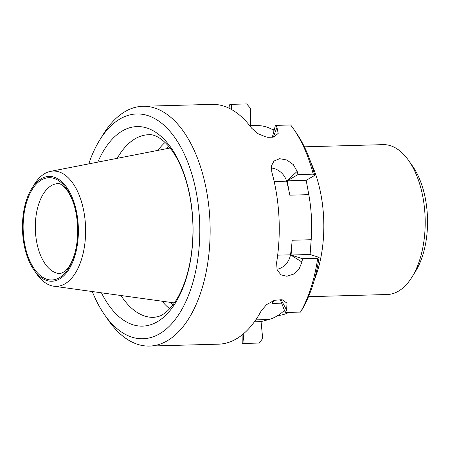 <?xml version="1.0" encoding="UTF-8"?>
<svg xmlns="http://www.w3.org/2000/svg" width="450" height="450" viewBox="0 0 450 450"><rect width="100%" height="100%" fill="white"/><g stroke="black" fill="none" stroke-linecap="round" stroke-linejoin="round"><path stroke-width="0.67" d="M30.037 261.388A51.165 27.264 -91.6 0 0 76.326 246.701A51.165 27.264 -91.6 0 0 44.904 178.38A51.165 27.264 -91.6 0 0 30.037 261.388M77.259 221.636A44.977 23.968 -91.6 0 0 77.614 234.518M33.958 270.017L36.748 274.022A57.673 30.735 -91.6 0 0 53.724 286.2A57.673 30.735 -91.6 0 0 85.584 227.852A57.673 30.735 -91.6 0 0 50.557 171.349A57.673 30.735 -91.6 0 0 34.279 184.449L31.714 188.595A52.431 27.939 -91.6 0 0 29.531 262.192A52.431 27.939 -91.6 0 0 33.958 270.017A52.431 27.939 -91.6 0 0 71.831 264.009A52.431 27.939 -91.6 0 0 69.857 192.51A52.431 27.939 -91.6 0 0 31.714 188.595M272.278 137.346L275.411 125.392A119.942 63.911 88.4 0 1 276.964 127.44L278.196 133.38L273.87 136.974L266.079 137.019L257.676 133.532L251.601 128.138A119.942 63.911 88.4 0 0 211.972 104.377L142.858 106.284A119.942 63.911 -91.6 0 0 103.365 134.156L99.698 140.079A112.444 59.917 -91.6 0 0 88.763 163.89M274.072 130.5A97.453 51.93 88.4 0 0 258.705 125.634L250.706 125.359L250.537 108.354A20205.546 17088.396 92 0 0 246.69 103.927L231.474 104.344L231.525 109.496M250.706 125.359L249.497 125.392M310.101 254.492L291.077 255.015L302.468 258.705L317.689 258.283A20205.546 3174.525 4.2 0 0 319.095 257.4L310.101 254.492L311.181 239.721A97.453 51.93 88.4 0 0 308.801 194.653L306.186 180.315L314.764 175.359A115.442 61.515 88.4 0 0 295.92 132.334L293.529 128.903A119.942 63.911 88.4 0 0 290.632 124.971L275.411 125.392M229.995 108.675L229.629 104.771A119.942 63.911 88.4 0 1 231.474 104.344M271.243 168.053A14.991 11.503 -132.7 0 1 286.582 181.176L297.18 171.394A119.942 63.911 88.4 0 1 298.029 174.561L287.162 180.838L289.777 195.176A97.453 51.93 -91.6 0 0 286.582 181.176L274.168 181.519M302.468 258.705A119.942 63.911 88.4 0 1 301.961 262.029L299.059 269.004L293.507 274.129L286.858 276.261L280.957 274.832L277.116 269.921L276.598 262.727A119.942 63.911 88.4 0 0 271.817 172.097L271.457 165.78L274.033 161.016L279.681 158.692L286.819 160.003L293.31 164.604L297.18 171.394M277.667 255.172L290.464 254.818A14.991 11.953 -57.9 0 1 276.896 269.241M314.764 175.359A20205.546 4741.504 169.7 0 0 313.245 174.144L298.029 174.561M306.186 180.315L287.162 180.838M301.961 262.029L290.464 254.818A97.453 51.93 -91.6 0 0 292.157 240.249L291.077 255.015M92.289 291.544A112.444 59.917 -91.6 0 0 95.023 297.923A112.444 59.917 -91.6 0 0 104.518 314.707L108.506 320.428A119.942 63.911 -91.6 0 0 149.479 346.072L218.593 344.166A119.942 63.911 88.4 0 0 261.242 310.826L266.586 304.605L274.416 300.296L282.133 299.723L287.01 303.154L286.605 310.123A119.942 63.911 88.4 0 1 285.289 312.508L280.159 299.436M319.095 257.4A115.442 61.515 88.4 0 1 302.85 308.261A20205.546 14157.984 -143.4 0 1 300.504 312.086L285.289 312.508M243.186 334.035L244.091 343.463L259.312 343.041A20205.546 16959.212 74.9 0 0 262.682 338.451L261.067 321.609L254.407 321.795M261.067 321.609L268.937 319.489L255.78 319.849M274.281 300.336L271.98 303.429A97.453 51.93 -91.6 0 0 274.112 300.392M284.445 310.354A97.453 51.93 88.4 0 1 268.937 319.489M104.518 314.707A112.444 59.917 -91.6 0 0 185.743 301.815A112.444 59.917 -91.6 0 0 181.507 148.472A112.444 59.917 -91.6 0 0 99.698 140.079M149.479 346.072A119.942 63.911 -91.6 0 0 210.06 224.415A119.942 63.911 -91.6 0 0 142.858 106.284M97.841 162.118A99.821 53.196 88.4 0 1 179.601 162.821A99.821 53.196 88.4 0 1 175.984 302.068A99.821 53.196 88.4 0 1 101.447 292.809M170.933 302.434A99.703 53.128 -91.6 0 0 172.8 305.049M169.656 308.751A91.367 48.684 88.4 0 1 162.118 301.213M157.95 150.379A91.367 48.684 88.4 0 1 165.066 142.436M168.412 145.963A99.703 53.128 -91.6 0 0 166.686 148.674M244.091 343.463A119.942 63.911 88.4 0 1 243.962 343.463A119.942 63.911 88.4 0 1 242.229 343.468L242.117 334.912M317.689 258.283A119.942 63.911 88.4 0 1 300.504 312.086M293.529 128.903A119.942 63.911 88.4 0 1 313.245 174.144M308.503 296.691L387.293 294.514A74.964 39.949 -91.6 0 0 411.975 277.093L415.642 271.164A67.466 35.949 -91.6 0 0 412.746 166.388L408.757 160.672A74.964 39.949 -91.6 0 0 383.152 144.641L304.369 146.818M411.975 277.093A74.964 39.949 -91.6 0 0 408.757 160.672M277.858 315.512A92.953 49.534 -91.6 0 0 288.849 312.407M314.179 280.479A92.953 49.534 -91.6 0 0 310.928 162.692M274.264 129.78A92.953 49.534 -91.6 0 0 272.728 129.713M41.377 257.203A44.977 23.968 -91.6 0 0 60.542 273.538L65.002 271.395L67.551 268.684C69.609 266.124 71.505 262.569 73.237 258.007C79.729 241.605 78.981 214.256 71.471 198.146C69.519 193.809 67.466 190.451 65.312 188.061C62.319 184.882 59.901 183.398 58.056 183.617A44.977 23.968 -91.6 0 0 37.164 209.711A44.977 23.968 -91.6 0 0 41.377 257.203M276.964 127.44L273.296 137.138M272.323 137.183L267.649 137.312M258.705 125.634L249.879 125.882M311.181 239.721L292.157 240.249M308.801 194.653L289.777 195.176M280.969 299.509L286.605 310.123M281.621 303.165L271.98 303.429M121.005 295.521A91.367 48.684 -91.6 0 0 153.765 317.368C158.22 316.755 161.196 315.804 162.697 314.522C166.039 312.576 169.509 309.285 173.104 304.65C177.525 298.862 181.395 291.347 184.725 282.105C190.637 265.191 193.365 246.127 192.909 224.927C192.201 203.58 188.387 184.59 181.474 167.951C171.456 143.662 156.656 133.633 148.719 134.707A91.367 48.684 -91.6 0 0 117.214 158.333M53.724 286.2L174.375 302.912M50.557 171.349L170.094 148.005M259.178 343.046L243.962 343.463"/></g></svg>

